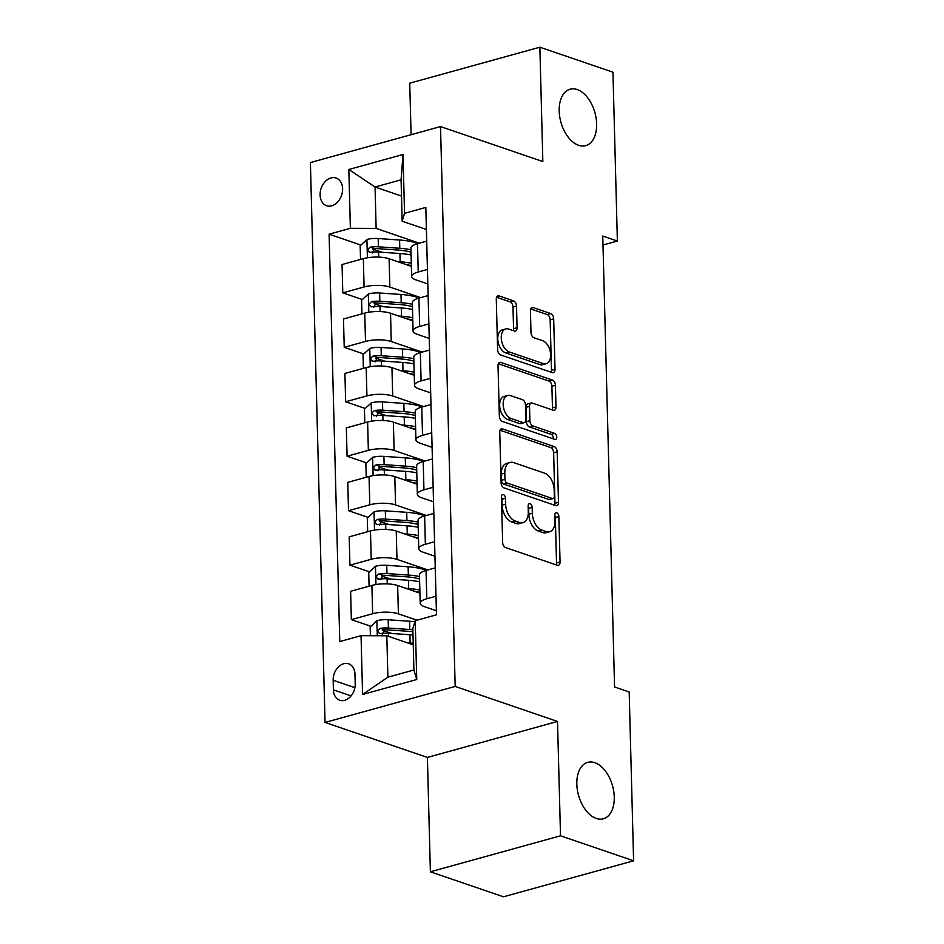 <?xml version="1.0" encoding="UTF-8"?>
<svg xmlns="http://www.w3.org/2000/svg" width="944" height="944" viewBox="0 0 944 944"><rect width="100%" height="100%" fill="white"/><g stroke="black" fill="none" stroke-linecap="round" stroke-linejoin="round"><path stroke-width="1.42" d="M503.388 494.585A3.139 1.9 74.5 0 0 502.633 494.55A3.139 1.9 74.5 0 0 501.453 496.886L502.645 542.328A4.496 2.714 74.5 0 0 505.63 547.591L557.29 565.255A4.496 2.714 74.5 0 0 558.376 565.303A4.496 2.714 74.5 0 0 560.052 561.963L558.86 516.521A3.139 1.9 74.5 0 0 556.771 512.84A3.139 1.9 74.5 0 0 556.004 512.804A3.139 1.9 74.5 0 0 554.836 515.153L554.989 521.029A14.372 8.673 74.5 0 1 549.644 531.732A14.372 8.673 74.5 0 1 546.163 531.566L541.868 530.103A14.372 8.673 74.5 0 1 532.322 513.276L532.168 507.388A3.139 1.9 74.5 0 0 530.08 503.707A3.139 1.9 74.5 0 0 529.324 503.671A3.139 1.9 74.5 0 0 528.144 506.019L528.298 511.896A14.372 8.673 74.5 0 1 522.952 522.61A14.372 8.673 74.5 0 1 519.471 522.445L515.176 520.97A14.372 8.673 74.5 0 1 505.63 504.143L505.477 498.267A3.139 1.9 74.5 0 0 503.388 494.585M578.648 145.317A29.276 17.665 74.5 0 0 585.717 145.647A29.276 17.665 74.5 0 0 596.124 118.295A29.276 17.665 74.5 0 0 577.185 89.55A29.276 17.665 74.5 0 0 570.105 89.208A29.276 17.665 74.5 0 0 559.698 116.572A29.276 17.665 74.5 0 0 578.648 145.317M596.278 818.46A29.276 17.665 74.5 0 0 603.346 818.802A29.276 17.665 74.5 0 0 613.753 791.438A29.276 17.665 74.5 0 0 594.814 762.693A29.276 17.665 74.5 0 0 587.734 762.363A29.276 17.665 74.5 0 0 577.327 789.715A29.276 17.665 74.5 0 0 596.278 818.46M320.099 194.983A14.644 10.797 -71.1 0 0 326.624 205.721A14.644 10.797 -71.1 0 0 342.613 188.753A14.644 10.797 -71.1 0 0 336.099 178.015A14.644 10.797 -71.1 0 0 320.099 194.983M516.51 306.127A4.496 2.714 74.5 0 0 513.536 300.865L499.034 295.909A4.496 2.714 74.5 0 0 497.96 295.861A4.496 2.714 74.5 0 0 496.284 299.201L497.606 349.669A4.496 2.714 74.5 0 0 500.58 354.92L552.24 372.597A4.496 2.714 74.5 0 0 553.326 372.644A4.496 2.714 74.5 0 0 555.001 369.293L553.68 318.836A4.496 2.714 74.5 0 0 550.694 313.573L533.195 307.591A4.496 2.714 74.5 0 0 532.109 307.532A4.496 2.714 74.5 0 0 530.434 310.883L531 332.477A4.496 2.714 74.5 0 0 533.985 337.74L542.658 340.713A12.012 7.245 74.5 0 1 550.435 352.501A12.012 7.245 74.5 0 1 546.163 363.723A12.012 7.245 74.5 0 1 543.26 363.593L509.253 351.959A12.012 7.245 74.5 0 1 501.476 340.159A12.012 7.245 74.5 0 1 505.748 328.937A12.012 7.245 74.5 0 1 508.651 329.078L514.327 331.014A4.496 2.714 74.5 0 0 515.412 331.061A4.496 2.714 74.5 0 0 517.076 327.721L516.51 306.127L512.993 307.095A4.496 2.714 74.5 0 0 510.02 301.832L496.591 297.242M542.847 161.566L539.862 47.2L612.951 72.204L617.376 241.027L602.756 236.035L614.568 686.972L629.176 691.976L633.601 860.81L560.512 835.806L557.515 721.44L455.173 686.43L440.518 126.567L542.847 161.566M502.527 428.906A4.496 2.714 74.5 0 0 501.441 428.859A4.496 2.714 74.5 0 0 499.765 432.21L501.087 482.667A4.496 2.714 74.5 0 0 504.072 487.93L555.721 505.595A4.496 2.714 74.5 0 0 556.807 505.654A4.496 2.714 74.5 0 0 558.482 502.302L557.161 451.834A4.496 2.714 74.5 0 0 554.175 446.583L502.527 428.906L500.532 429.461M499.341 416.162L498.019 365.706A4.496 2.714 74.5 0 1 499.695 362.354A4.496 2.714 74.5 0 1 500.78 362.413L552.441 380.078A4.496 2.714 74.5 0 1 555.426 385.341L555.992 406.935A4.496 2.714 74.5 0 1 554.317 410.274A4.496 2.714 74.5 0 1 553.231 410.227L532.274 403.064A4.496 2.714 74.5 0 0 531.189 403.005A4.496 2.714 74.5 0 0 529.525 406.357L529.891 420.682A4.496 2.714 74.5 0 0 532.876 425.945L554.694 433.402A3.139 1.9 74.5 0 1 556.724 436.494A3.139 1.9 74.5 0 1 555.603 439.42A3.139 1.9 74.5 0 1 554.848 439.385L502.326 421.425A4.496 2.714 74.5 0 1 499.341 416.162M355.215 683.798L354.968 674.217A14.184 10.455 -71.1 0 0 348.655 663.821A14.184 10.455 -71.1 0 0 333.161 680.246L333.421 689.84A14.184 10.455 -71.1 0 0 339.722 700.236A14.184 10.455 -71.1 0 0 355.215 683.798M455.173 686.43L325.055 722.431L310.399 162.557L440.518 126.567M415.207 620.692L416.741 679.515L362.579 694.489L361.045 635.678L386.804 635.784L387.89 677.178L413.909 669.98L412.835 628.586L415.207 620.692L436.482 614.804L425.815 207.432L404.539 213.32L402.168 221.215L401.082 179.82L375.051 187.018L376.137 228.413L419.289 243.163M360.903 245.062L329.102 234.183L339.769 641.566L361.045 635.678M329.102 234.183L350.377 228.306L348.832 169.483L402.994 154.497L404.539 213.32M557.515 721.44L427.396 757.43L430.381 871.796L560.512 835.806M430.381 871.796L503.482 896.8L633.601 860.81M539.862 47.2L409.731 83.19L411.088 134.709M427.396 757.43L325.055 722.431M602.992 245.015L617.376 241.027M386.804 635.784L413.26 644.835M401.507 196.069L375.051 187.018L348.832 169.483M362.331 299.531L342.802 292.852L342.058 264.532L363.346 258.644A18.302 5.558 -1.5 0 1 389.105 258.75L411.383 266.373M342.802 292.852L364.077 286.964A18.302 5.558 -1.5 0 1 389.848 287.07L420.705 297.631M363.759 353.988L344.23 347.309L343.486 318.989L364.762 313.101A18.302 5.558 -1.5 0 1 390.533 313.219L412.799 320.83M344.23 347.309L365.505 341.421A18.302 5.558 -1.5 0 1 391.264 341.539L422.133 352.088M365.186 408.457L345.657 401.766L344.914 373.446L366.189 367.57A18.302 5.558 -1.5 0 1 391.949 367.676L414.227 375.299M345.657 401.766L366.933 395.89A18.302 5.558 -1.5 0 1 392.692 395.996L423.561 406.557M366.614 462.914L347.085 456.235L346.342 427.915L367.617 422.027A18.302 5.558 -1.5 0 1 393.377 422.133L415.655 429.756M347.085 456.235L368.361 450.347A18.302 5.558 -1.5 0 1 394.12 450.453L424.989 461.014M368.042 517.371L348.513 510.692L347.77 482.372L369.045 476.484A18.302 5.558 -1.5 0 1 394.804 476.602L417.083 484.213M348.513 510.692L369.788 504.816A18.302 5.558 -1.5 0 1 395.548 504.922L426.417 515.471M369.47 571.84L349.941 565.161L349.197 536.841L370.473 530.953A18.302 5.558 -1.5 0 1 396.232 531.059L418.511 538.682M349.941 565.161L371.216 559.273A18.302 5.558 -1.5 0 1 396.976 559.379L427.844 569.94M370.886 626.297L351.357 619.618L350.625 591.298L371.901 585.41A18.302 5.558 -1.5 0 1 397.66 585.528L419.938 593.139M351.357 619.618L372.644 613.73A18.302 5.558 -1.5 0 1 398.403 613.848L416.988 620.196M436.376 610.733L424.422 606.65A18.302 5.558 -1.5 0 1 420.198 603.228A18.302 5.558 -1.5 0 1 426.794 598.756L435.986 596.207M434.948 556.264L422.995 552.181A18.302 5.558 -1.5 0 1 418.77 548.771A18.302 5.558 -1.5 0 1 425.366 544.287L434.57 541.75M433.52 501.807L421.567 497.724A18.302 5.558 -1.5 0 1 417.342 494.314A18.302 5.558 -1.5 0 1 423.95 489.83L433.143 487.281M432.092 447.35L420.151 443.255A18.302 5.558 -1.5 0 1 415.915 439.845A18.302 5.558 -1.5 0 1 422.523 435.373L431.715 432.824M430.665 392.881L418.723 388.798A18.302 5.558 -1.5 0 1 414.499 385.388A18.302 5.558 -1.5 0 1 421.095 380.904L430.287 378.367M429.237 338.424L417.295 334.329A18.302 5.558 -1.5 0 1 413.071 330.919A18.302 5.558 -1.5 0 1 419.667 326.447L428.859 323.898M427.809 283.955L415.867 279.872A18.302 5.558 -1.5 0 1 411.643 276.462A18.302 5.558 -1.5 0 1 418.239 271.978L427.431 269.441M426.393 229.498L402.168 221.215M391.961 633.507L382.804 630.368M390.533 579.038L381.376 575.911M389.105 524.581L379.948 521.454M387.677 470.124L378.52 466.985M386.249 415.655L377.104 412.528M384.822 361.198L375.677 358.059M383.406 306.729L374.249 303.602M381.978 252.272L372.821 249.145M420.198 603.228L419.455 574.908A18.302 5.558 -1.5 0 1 426.051 570.436L435.255 567.887M418.77 548.771L418.027 520.451A18.302 5.558 -1.5 0 1 424.635 515.967L433.827 513.43M417.342 494.314L416.611 465.994A18.302 5.558 -1.5 0 1 423.207 461.51L432.399 458.961M415.915 439.845L415.183 411.525A18.302 5.558 -1.5 0 1 421.779 407.053L430.971 404.504M414.499 385.388L413.755 357.068A18.302 5.558 -1.5 0 1 420.351 352.584L429.544 350.047M413.071 330.919L412.327 302.599A18.302 5.558 -1.5 0 1 418.924 298.127L428.116 295.578M411.643 276.462L410.9 248.142A18.302 5.558 -1.5 0 1 417.496 243.658L426.688 241.121M376.137 228.413L350.377 228.306M387.89 677.178L362.579 694.489M413.909 669.98L416.741 679.515M402.994 154.497L401.082 179.82M501.465 497.205A3.139 1.9 74.5 0 1 501.96 499.234L502.114 505.111A14.372 8.673 74.5 0 0 511.66 521.938L515.176 520.97M522.952 522.61L519.436 523.578A14.372 8.673 74.5 0 1 515.955 523.413L511.66 521.938M549.644 531.732L546.128 532.711A14.372 8.673 74.5 0 1 542.647 532.546L538.34 531.071A14.372 8.673 74.5 0 1 528.805 514.244L528.652 508.368A3.139 1.9 74.5 0 0 528.156 506.338M556.217 564.89A4.496 2.714 74.5 0 0 556.523 562.931L555.343 517.489A3.139 1.9 74.5 0 0 554.848 515.471M554.659 505.229A4.496 2.714 74.5 0 0 554.966 503.27L553.644 452.813A4.496 2.714 74.5 0 0 550.659 447.55L500.072 430.252M504.981 479.34A3.139 1.9 74.5 0 0 507.07 483.021L552.417 498.526A3.139 1.9 74.5 0 0 553.172 498.562A3.139 1.9 74.5 0 0 554.34 496.225L554.175 490.019A14.372 8.673 74.5 0 0 544.641 473.192L513.642 462.595A14.372 8.673 74.5 0 0 510.173 462.43A14.372 8.673 74.5 0 0 504.816 473.133L504.981 479.34L501.465 480.307A3.139 1.9 74.5 0 0 503.553 483.989L507.07 483.021M553.172 498.562L549.656 499.541A3.139 1.9 74.5 0 1 548.901 499.506L503.553 483.989M510.173 462.43L506.657 463.398A14.372 8.673 74.5 0 0 501.299 474.112L504.816 473.133M501.465 480.307L501.299 474.112M498.326 363.747L548.924 381.046L552.441 380.078M552.157 409.861A4.496 2.714 74.5 0 0 552.464 407.902L551.91 386.308A4.496 2.714 74.5 0 0 548.924 381.046M531.189 403.005L527.672 403.985A4.496 2.714 74.5 0 0 526.009 407.324L526.374 421.661A4.496 2.714 74.5 0 0 529.36 426.912L551.166 434.37L554.694 433.402M553.208 438.83A3.139 1.9 74.5 0 0 551.166 434.37M510.539 395.63A12.012 7.245 74.5 0 0 507.636 395.489A12.012 7.245 74.5 0 0 503.364 406.711A12.012 7.245 74.5 0 0 511.141 418.511L523.118 422.605A4.496 2.714 74.5 0 0 524.203 422.652A4.496 2.714 74.5 0 0 525.879 419.313L525.501 404.988A4.496 2.714 74.5 0 0 522.516 399.725L510.539 395.63M507.636 395.489L504.12 396.456A12.012 7.245 74.5 0 0 499.848 407.69A12.012 7.245 74.5 0 0 507.624 419.478L511.141 418.511M524.203 422.652L520.687 423.632A4.496 2.714 74.5 0 1 519.601 423.573L507.624 419.478M513.253 330.648A4.496 2.714 74.5 0 0 513.56 328.689L512.993 307.095M505.748 328.937L502.232 329.916A12.012 7.245 74.5 0 0 497.96 341.138A12.012 7.245 74.5 0 0 505.736 352.926L509.253 351.959M546.163 363.723L542.647 364.703A12.012 7.245 74.5 0 1 539.744 364.561L505.736 352.926M551.178 372.231A4.496 2.714 74.5 0 0 551.485 370.272L550.163 319.804A4.496 2.714 74.5 0 0 547.178 314.553L530.74 308.924M407.43 642.84L410.133 643.029A34.999 10.632 -1.5 0 1 413.212 643.289M370.378 635.713L370.154 626.969L377.069 620.668A12.119 3.682 -1.5 0 1 388.185 619.76L409.554 621.235A34.999 10.632 -1.5 0 1 414.876 621.754M412.858 629.778A34.999 10.632 178.5 0 0 409.779 629.518L388.397 628.043A12.119 3.682 178.5 0 0 380.29 628.338C377.14 630.675 377.187 632.409 380.42 633.577A12.119 3.682 -1.5 0 1 388.539 633.271L409.908 634.746A34.999 10.632 -1.5 0 1 413 635.005M382.249 634.203L384.491 629.778A6.171 1.876 -1.5 0 1 386.662 629.813L408.032 631.288A29.052 8.826 -1.5 0 1 412.917 631.772M379.264 633.483L380.42 633.577M414.215 591.18A29.052 8.826 -1.5 0 1 419.915 592.513M406.003 588.372L408.705 588.56A34.999 10.632 -1.5 0 1 419.856 590.047M369.069 585.587L370.06 585.917L369.069 585.587L368.726 572.512L375.641 566.211A12.119 3.682 -1.5 0 1 386.757 565.303L408.127 566.778A34.999 10.632 -1.5 0 1 426.393 570.341M419.502 576.548A34.999 10.632 178.5 0 0 408.351 575.061L386.969 573.574A12.119 3.682 178.5 0 0 378.863 573.881C375.712 576.206 375.759 577.952 378.992 579.109A12.119 3.682 -1.5 0 1 387.111 578.802L408.481 580.289A34.999 10.632 -1.5 0 1 419.632 581.775M417.142 592.183L417.732 591.912M380.821 579.734L383.063 575.321A6.171 1.876 -1.5 0 1 385.235 575.344L406.604 576.831A29.052 8.826 -1.5 0 1 419.561 579.014M377.836 579.026L378.992 579.109M412.788 536.723A29.052 8.826 -1.5 0 1 418.487 538.056M404.575 533.915L407.277 534.103A34.999 10.632 -1.5 0 1 418.428 535.59M367.641 531.118L368.644 531.46L367.641 531.118L367.299 518.055L374.213 511.742A12.119 3.682 -1.5 0 1 385.329 510.834L406.699 512.321A34.999 10.632 -1.5 0 1 424.965 515.884M418.074 522.079A34.999 10.632 178.5 0 0 406.923 520.592L385.553 519.117A12.119 3.682 178.5 0 0 377.435 519.424C374.284 521.749 374.331 523.483 377.565 524.652A12.119 3.682 -1.5 0 1 385.683 524.345L407.053 525.82A34.999 10.632 -1.5 0 1 418.216 527.307M415.714 537.726L416.304 537.455M379.405 525.277L381.636 520.864A6.171 1.876 -1.5 0 1 383.807 520.887L405.188 522.362A29.052 8.826 -1.5 0 1 418.133 524.545M376.408 524.557L377.565 524.652M411.36 482.266A29.052 8.826 -1.5 0 1 417.071 483.588M403.147 479.458L405.849 479.635A34.999 10.632 -1.5 0 1 417 481.121M366.213 476.661L367.216 476.991L366.213 476.661L365.871 463.587L372.797 457.285A12.119 3.682 -1.5 0 1 383.901 456.377L405.283 457.852A34.999 10.632 -1.5 0 1 423.537 461.415M416.646 467.622A34.999 10.632 178.5 0 0 405.495 466.135L384.125 464.649A12.119 3.682 178.5 0 0 376.007 464.955C372.868 467.28 372.904 469.026 376.149 470.183A12.119 3.682 -1.5 0 1 384.255 469.888L405.637 471.363A34.999 10.632 -1.5 0 1 416.788 472.85M414.286 483.257L414.876 482.986M377.978 470.808L380.208 466.395A6.171 1.876 -1.5 0 1 382.379 466.419L403.761 467.905A29.052 8.826 -1.5 0 1 416.717 470.088M374.98 470.1L376.149 470.183M409.932 427.797A29.052 8.826 -1.5 0 1 415.643 429.131M401.719 424.989L404.421 425.178A34.999 10.632 -1.5 0 1 415.572 426.664M364.785 422.192L365.788 422.534L364.785 422.192L364.443 409.13L371.37 402.828A12.119 3.682 -1.5 0 1 382.473 401.92L403.855 403.395A34.999 10.632 -1.5 0 1 422.11 406.958M415.218 413.153A34.999 10.632 178.5 0 0 404.067 411.667L382.698 410.192A12.119 3.682 178.5 0 0 374.579 410.498C371.44 412.823 371.488 414.569 374.721 415.726A12.119 3.682 -1.5 0 1 382.827 415.419L404.209 416.894A34.999 10.632 -1.5 0 1 415.36 418.381M412.858 428.8L413.448 428.529M376.55 416.351L378.792 411.938A6.171 1.876 -1.5 0 1 380.963 411.962L402.333 413.437A29.052 8.826 -1.5 0 1 415.289 415.62M373.553 415.643L374.721 415.726M408.504 373.34A29.052 8.826 -1.5 0 1 414.215 374.674M400.291 370.532L402.994 370.721A34.999 10.632 -1.5 0 1 414.145 372.207M364.349 368.077L363.357 367.735L363.015 354.661L369.942 348.36A12.119 3.682 -1.5 0 1 381.057 347.451L402.427 348.926A34.999 10.632 -1.5 0 1 420.682 352.49M363.357 367.735L364.36 368.077M413.791 358.696A34.999 10.632 178.5 0 0 402.64 357.21L381.27 355.735A12.119 3.682 178.5 0 0 373.151 356.03C370.013 358.366 370.06 360.101 373.293 361.269A12.119 3.682 -1.5 0 1 381.411 360.962L402.781 362.437A34.999 10.632 -1.5 0 1 413.932 363.924M411.431 374.343L412.032 374.06M375.122 361.894L377.364 357.469A6.171 1.876 -1.5 0 1 379.535 357.505L400.905 358.98A29.052 8.826 -1.5 0 1 413.861 361.163M372.125 361.174L373.293 361.269M407.076 318.871A29.052 8.826 -1.5 0 1 412.788 320.205M398.875 316.063L401.566 316.252A34.999 10.632 -1.5 0 1 412.729 317.739M361.93 313.278L362.933 313.609L361.93 313.278L361.587 300.204L368.514 293.903A12.119 3.682 -1.5 0 1 379.63 292.994L400.999 294.469A34.999 10.632 -1.5 0 1 419.254 298.033M412.375 304.239A34.999 10.632 178.5 0 0 401.212 302.753L379.842 301.266A12.119 3.682 178.5 0 0 371.724 301.573C368.585 303.897 368.632 305.644 371.865 306.8A12.119 3.682 -1.5 0 1 379.984 306.493L401.353 307.98A34.999 10.632 -1.5 0 1 412.504 309.467M410.015 319.874L410.605 319.603M373.694 307.425L375.936 303.012A6.171 1.876 -1.5 0 1 378.107 303.036L399.477 304.523A29.052 8.826 -1.5 0 1 412.434 306.694M370.709 306.717L371.865 306.8M405.649 264.414A29.052 8.826 -1.5 0 1 411.36 265.748M397.448 261.606L400.15 261.795A34.999 10.632 -1.5 0 1 411.301 263.282M360.514 258.809L361.505 259.152L360.514 258.809L360.171 245.747L367.086 239.434A12.119 3.682 -1.5 0 1 378.202 238.525L399.572 240.012A34.999 10.632 -1.5 0 1 417.826 243.576M410.947 249.771A34.999 10.632 178.5 0 0 399.796 248.284L378.414 246.809A12.119 3.682 178.5 0 0 370.308 247.116C367.157 249.44 367.204 251.175 370.437 252.343A12.119 3.682 -1.5 0 1 378.556 252.036L399.926 253.511A34.999 10.632 -1.5 0 1 411.077 254.998M408.587 265.417L409.177 265.146M372.266 252.968L374.508 248.555A6.171 1.876 -1.5 0 1 376.68 248.579L398.049 250.054A29.052 8.826 -1.5 0 1 411.006 252.237M369.281 252.249L370.437 252.343M389.105 258.75L389.848 287.07M390.533 313.219L391.264 341.539M391.949 367.676L392.692 395.996M393.377 422.133L394.12 450.453M394.804 476.602L395.548 504.922M396.232 531.059L396.976 559.379M397.66 585.528L398.403 613.848M426.051 570.436L426.794 598.756M371.901 585.41L372.644 613.73M370.473 530.953L371.216 559.273M424.635 515.967L425.366 544.287M369.045 476.484L369.788 504.816M423.207 461.51L423.95 489.83M367.617 422.027L368.361 450.347M421.779 407.053L422.523 435.373M366.189 367.57L366.933 395.89M420.351 352.584L421.095 380.904M364.762 313.101L365.505 341.421M418.924 298.127L419.667 326.447M363.346 258.644L364.077 286.964M417.496 243.658L418.239 271.978M351.085 695.881L333.421 689.84M354.885 687.68L333.161 680.246M502.114 505.111L505.63 504.143M515.955 523.413L519.471 522.445M528.652 508.368L532.168 507.388M528.805 514.244L532.322 513.276M538.34 531.071L541.868 530.103M542.647 532.546L546.163 531.566M555.343 517.489L558.86 516.521M556.523 562.931L560.052 561.963M501.96 499.234L505.477 498.267M550.659 447.55L554.175 446.583M553.644 452.813L557.161 451.834M554.966 503.27L558.482 502.302M548.901 499.506L552.417 498.526M498.786 362.956L500.78 362.413M551.91 386.308L555.426 385.341M552.464 407.902L555.992 406.935M526.009 407.324L529.525 406.357M526.374 421.661L529.891 420.682M529.36 426.912L532.876 425.945M519.601 423.573L523.118 422.605M513.56 328.689L517.076 327.721M539.744 364.561L543.26 363.593M531.201 308.133L533.195 307.591M547.178 314.553L550.694 313.573M550.163 319.804L553.68 318.836M551.485 370.272L555.001 369.293M497.051 296.463L499.034 295.909M510.02 301.832L513.536 300.865M376.892 620.833L377.281 635.749M409.908 634.746L410.133 643.029M409.554 621.235L409.779 629.518M388.539 633.271L388.621 636.409M388.185 619.76L388.397 628.043M384.491 629.778L380.29 628.338M375.464 566.365L375.948 584.537M408.481 580.289L408.705 588.56M408.127 566.778L408.351 575.061M387.111 578.802L387.241 583.876M386.757 565.303L386.969 573.574M383.063 575.321L378.863 573.881M374.048 511.908L374.52 530.08M407.053 525.82L407.277 534.103M406.699 512.321L406.923 520.592M385.683 524.345L385.813 529.419M385.329 510.834L385.553 519.117M381.636 520.864L377.435 519.424M372.62 457.439L373.092 475.623M405.637 471.363L405.849 479.635M405.283 457.852L405.495 466.135M384.255 469.888L384.397 474.95M383.901 456.377L384.125 464.649M380.208 466.395L376.007 464.955M371.193 402.982L371.665 421.154M404.209 416.894L404.421 425.178M403.855 403.395L404.067 411.667M382.827 415.419L382.969 420.493M382.473 401.92L382.698 410.192M378.792 411.938L374.579 410.498M369.765 348.525L370.237 366.697M402.781 362.437L402.994 370.721M402.427 348.926L402.64 357.21M381.411 360.962L381.541 366.024M381.057 347.451L381.27 355.735M377.364 357.469L373.151 356.03M368.337 294.056L368.821 312.228M401.353 307.98L401.566 316.252M400.999 294.469L401.212 302.753M379.984 306.493L380.113 311.567M379.63 292.994L379.842 301.266M375.936 303.012L371.724 301.573M366.909 239.599L367.393 257.771M399.926 253.511L400.15 261.795M399.572 240.012L399.796 248.284M378.556 252.036L378.686 257.11M378.202 238.525L378.414 246.809M374.508 248.555L370.308 247.116"/></g></svg>
